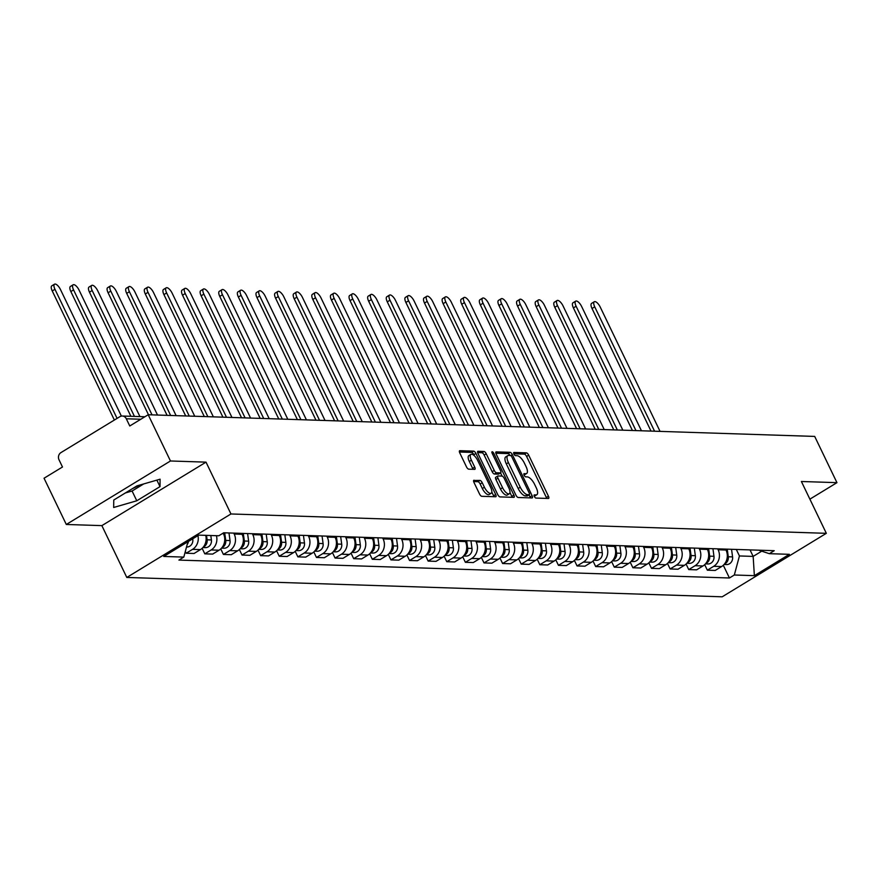 <?xml version="1.0" encoding="UTF-8"?>
<svg xmlns="http://www.w3.org/2000/svg" width="881" height="881" viewBox="0 0 881 881"><rect width="100%" height="100%" fill="white"/><g stroke="black" fill="none" stroke-linecap="round" stroke-linejoin="round"><path stroke-width="1.32" d="M534.349 496.444A1.817 0.705 58.6 0 0 535.934 498.062L548.378 498.47A2.599 1.013 58.6 0 0 548.632 498.415A2.599 1.013 58.6 0 0 548.456 496.234L528.688 455.169A2.599 1.013 58.6 0 0 526.42 452.856L513.975 452.449A1.817 0.705 58.6 0 0 513.799 452.493A1.817 0.705 58.6 0 0 513.931 454.023A1.817 0.705 58.6 0 0 515.517 455.642L517.125 455.697A8.314 3.238 58.6 0 1 524.382 463.12L526.034 466.534A8.314 3.238 58.6 0 1 526.618 473.515A8.314 3.238 58.6 0 1 525.803 473.714L524.184 473.659A1.817 0.705 58.6 0 0 524.008 473.703A1.817 0.705 58.6 0 0 524.14 475.233A1.817 0.705 58.6 0 0 525.726 476.852L527.334 476.907A8.314 3.238 58.6 0 1 534.591 484.33L536.243 487.755A8.314 3.238 58.6 0 1 536.826 494.726A8.314 3.238 58.6 0 1 536.011 494.924L534.393 494.869A1.817 0.705 58.6 0 0 534.216 494.913A1.817 0.705 58.6 0 0 534.349 496.444M139.11 485.266A20.659 4.702 -25.7 0 1 132.469 488.625M474.055 480.222A2.599 1.013 58.6 0 0 473.802 480.288A2.599 1.013 58.6 0 0 473.989 482.469L479.528 493.988A2.599 1.013 58.6 0 0 481.797 496.311L495.618 496.752A2.599 1.013 58.6 0 0 495.871 496.697A2.599 1.013 58.6 0 0 495.695 494.516L475.927 453.462A2.599 1.013 58.6 0 0 473.659 451.138L459.838 450.687A2.599 1.013 58.6 0 0 459.585 450.753A2.599 1.013 58.6 0 0 459.772 452.933L466.467 466.842A2.599 1.013 58.6 0 0 468.736 469.166L474.65 469.353A2.599 1.013 58.6 0 0 474.903 469.298A2.599 1.013 58.6 0 0 474.727 467.117L471.401 460.212A6.949 2.709 58.6 0 1 470.917 454.376A6.949 2.709 58.6 0 1 477.667 460.422L490.673 487.446A6.949 2.709 58.6 0 1 491.158 493.283A6.949 2.709 58.6 0 1 484.407 487.237L482.237 482.733A2.599 1.013 58.6 0 0 479.969 480.42L473.637 480.486M230.954 513.964L206.022 462.14L170.462 460.983L148.206 414.742L814.694 436.414L836.95 482.656L801.391 481.5L826.334 533.324L230.954 513.964L126.798 577.451L722.178 596.811L826.334 533.324M515.947 495.177A2.599 1.013 58.6 0 0 518.215 497.49L532.036 497.941A2.599 1.013 58.6 0 0 532.3 497.875A2.599 1.013 58.6 0 0 532.113 495.695L512.357 454.64A2.599 1.013 58.6 0 0 510.088 452.327L496.267 451.876A2.599 1.013 58.6 0 0 496.014 451.931A2.599 1.013 58.6 0 0 496.19 454.111L515.947 495.177M513.832 497.347L500.012 496.895A2.599 1.013 58.6 0 1 497.743 494.582L477.987 453.528A2.599 1.013 58.6 0 1 477.799 451.336A2.599 1.013 58.6 0 1 478.053 451.281L483.966 451.468A2.599 1.013 58.6 0 1 486.235 453.792L494.252 470.443A2.599 1.013 58.6 0 0 496.521 472.767L500.441 472.888A2.599 1.013 58.6 0 0 500.694 472.833A2.599 1.013 58.6 0 0 500.518 470.641L492.171 453.308A1.817 0.705 58.6 0 1 492.05 451.788A1.817 0.705 58.6 0 1 493.812 453.363L513.898 495.111A2.599 1.013 58.6 0 1 514.086 497.291A2.599 1.013 58.6 0 1 513.832 497.347M170.462 460.983L66.306 524.47L44.05 478.229L62.485 466.996L59.016 459.794A5.297 4.724 -88.1 0 1 60.943 452.603L119.904 416.669A5.297 4.724 -88.1 0 1 122.305 416.019L144.902 416.757M66.306 524.47L101.866 525.627L126.798 577.451M148.206 414.742L129.771 425.986L126.302 418.772A5.297 4.724 -88.1 0 0 122.305 416.019M809.892 499.153L836.95 482.656M717.696 548.852L718.147 549.777A12.18 10.869 91.9 0 1 713.709 566.307L721.583 566.56A12.18 10.869 -88.1 0 0 726.021 550.03L725.57 549.105M721.583 566.56L715.229 570.436L707.355 570.183L704.69 564.655M713.709 566.307L707.355 570.183M686.079 564.049L688.733 569.578L696.618 569.831L702.972 565.954A12.18 10.869 -88.1 0 0 707.399 549.425L706.958 548.5M699.085 548.246L699.525 549.171A12.18 10.869 91.9 0 1 695.087 565.701L688.733 569.578M667.468 563.444L670.122 568.972L677.996 569.225L684.35 565.349A12.18 10.869 -88.1 0 0 688.788 548.819L688.347 547.894M680.473 547.641L680.914 548.566A12.18 10.869 91.9 0 1 676.476 565.095L670.122 568.972M648.857 562.838L651.511 568.366L659.384 568.619L665.739 564.743A12.18 10.869 -88.1 0 0 670.177 548.213L669.736 547.288M661.862 547.035L662.303 547.96A12.18 10.869 91.9 0 1 657.865 564.49L651.511 568.366M630.245 562.232L632.899 567.76L640.773 568.014L647.128 564.137A12.18 10.869 -88.1 0 0 651.566 547.608L651.125 546.683M643.24 546.429L643.692 547.354A12.18 10.869 91.9 0 1 639.254 563.884L632.899 567.76M611.623 561.626L614.288 567.155L622.162 567.408L628.516 563.532A12.18 10.869 -88.1 0 0 632.954 547.002L632.503 546.077M624.629 545.824L625.081 546.749A12.18 10.869 91.9 0 1 620.642 563.278L614.288 567.155M593.012 561.021L595.677 566.549L603.551 566.802L609.905 562.926A12.18 10.869 -88.1 0 0 614.343 546.396L613.892 545.471M606.018 545.218L606.469 546.143A12.18 10.869 91.9 0 1 602.031 562.673L595.677 566.549M574.401 560.415L577.055 565.943L584.94 566.197L591.283 562.32A12.18 10.869 -88.1 0 0 595.721 545.791L595.281 544.865M587.407 544.612L587.847 545.537A12.18 10.869 91.9 0 1 583.409 562.067L577.055 565.943M555.79 559.809L558.444 565.338L566.318 565.591L572.672 561.715A12.18 10.869 -88.1 0 0 577.11 545.185L576.67 544.26M568.796 544.006L569.236 544.932A12.18 10.869 91.9 0 1 564.798 561.461L558.444 565.338M537.179 559.204L539.833 564.732L547.707 564.985L554.061 561.109A12.18 10.869 -88.1 0 0 558.499 544.579L558.058 543.654M550.185 543.401L550.625 544.326A12.18 10.869 91.9 0 1 546.187 560.856L539.833 564.732M518.557 558.598L521.222 564.126L529.096 564.38L535.45 560.503A12.18 10.869 -88.1 0 0 539.888 543.973L539.436 543.048M531.562 542.795L532.014 543.72A12.18 10.869 91.9 0 1 527.576 560.25L521.222 564.126M499.945 557.992L502.611 563.521L510.484 563.774L516.839 559.909A12.18 10.869 -88.1 0 0 521.277 543.368L520.825 542.443M512.951 542.189L513.403 543.114A12.18 10.869 91.9 0 1 508.965 559.644L502.611 563.521M481.334 557.387L483.999 562.915L491.873 563.168L498.228 559.303A12.18 10.869 -88.1 0 0 502.666 542.773L502.214 541.837M494.34 541.584L494.792 542.509A12.18 10.869 91.9 0 1 490.354 559.039L483.999 562.915M462.723 556.781L465.377 562.309L473.262 562.563L479.605 558.697A12.18 10.869 -88.1 0 0 484.043 542.167L483.603 541.231M475.729 540.978L476.169 541.903A12.18 10.869 91.9 0 1 471.731 558.433L465.377 562.309M444.112 556.175L446.766 561.704L454.64 561.957L460.994 558.091A12.18 10.869 -88.1 0 0 465.432 541.562L464.992 540.637M457.118 540.372L457.558 541.297A12.18 10.869 91.9 0 1 453.12 557.827L446.766 561.704M425.501 555.57L428.155 561.098L436.029 561.351L442.383 557.486A12.18 10.869 -88.1 0 0 446.821 540.956L446.381 540.031M438.507 539.767L438.947 540.692A12.18 10.869 91.9 0 1 434.509 557.221L428.155 561.098M406.879 554.964L409.544 560.492L417.418 560.745L423.772 556.88A12.18 10.869 -88.1 0 0 428.21 540.35L427.759 539.425M419.885 539.161L420.336 540.086A12.18 10.869 91.9 0 1 415.898 556.616L409.544 560.492M388.268 554.358L390.933 559.887L398.807 560.14L405.161 556.274A12.18 10.869 -88.1 0 0 409.599 539.745L409.147 538.82M401.273 538.555L401.725 539.48A12.18 10.869 91.9 0 1 397.287 556.021L390.933 559.887M369.657 553.753L372.322 559.281L380.196 559.534L386.55 555.669A12.18 10.869 -88.1 0 0 390.988 539.139L390.536 538.214M382.662 537.95L383.114 538.886A12.18 10.869 91.9 0 1 378.676 555.415L372.322 559.281M351.045 553.158L353.699 558.675L361.573 558.939L367.928 555.063A12.18 10.869 -88.1 0 0 372.366 538.533L371.925 537.608M364.051 537.344L364.492 538.28A12.18 10.869 91.9 0 1 360.054 554.81L353.699 558.675M332.434 552.552L335.088 558.069L342.962 558.334L349.317 554.457A12.18 10.869 -88.1 0 0 353.755 537.928L353.314 537.003M345.44 536.738L345.881 537.674A12.18 10.869 91.9 0 1 341.443 554.204L335.088 558.069M313.823 551.947L316.477 557.464L324.351 557.728L330.705 553.852A12.18 10.869 -88.1 0 0 335.143 537.322L334.703 536.397M326.829 536.144L327.269 537.069A12.18 10.869 91.9 0 1 322.831 553.598L316.477 557.464M295.201 551.341L297.866 556.858L305.74 557.122L312.094 553.246A12.18 10.869 -88.1 0 0 316.532 536.716L316.081 535.791M308.207 535.538L308.658 536.463A12.18 10.869 91.9 0 1 304.22 552.993L297.866 556.858M276.59 550.735L279.255 556.252L287.129 556.517L293.483 552.64A12.18 10.869 -88.1 0 0 297.921 536.111L297.47 535.185M289.596 534.932L290.047 535.857A12.18 10.869 91.9 0 1 285.609 552.387L279.255 556.252M257.979 550.129L260.644 555.647L268.518 555.911L274.872 552.035A12.18 10.869 -88.1 0 0 279.31 535.505L278.859 534.58M270.985 534.327L271.425 535.252A12.18 10.869 91.9 0 1 266.987 551.781L260.644 555.647M239.368 549.524L242.022 555.041L249.896 555.305L256.25 551.429A12.18 10.869 -88.1 0 0 260.688 534.899L260.247 533.974M252.373 533.721L252.814 534.646A12.18 10.869 91.9 0 1 248.376 551.176L242.022 555.041M220.757 548.918L223.411 554.446L231.285 554.7L237.639 550.823A12.18 10.869 -88.1 0 0 242.077 534.293L241.636 533.368M233.762 533.115L234.203 534.04A12.18 10.869 91.9 0 1 229.765 550.57L223.411 554.446M202.145 548.312L204.799 553.841L212.673 554.094L219.028 550.218A12.18 10.869 -88.1 0 0 223.466 533.688L223.179 533.104M216.429 535.692A12.18 10.869 91.9 0 1 211.154 549.964L204.799 553.841M185.329 551.451L186.188 553.235L194.062 553.488L200.416 549.612A12.18 10.869 -88.1 0 0 205.691 535.34M197.95 535.615A12.18 10.869 91.9 0 1 192.543 549.359L186.188 553.235M736.307 549.458L739.434 555.955L753.156 556.407L761.735 551.176M750.028 549.898L753.156 556.407L754.367 575.656L734.325 575.007L739.434 555.955M758.728 550.185L769.322 553.675L789.365 554.325L754.367 575.656M187.939 541.716L183.81 557.1L178.92 560.085L729.435 577.991L734.325 575.007M183.81 557.1L163.767 556.451L198.765 535.119L218.807 535.769L223.697 532.785L774.223 550.691L769.322 553.675M206.022 462.14L101.866 525.627M113.759 500.034L113.66 507.478L136.786 500.782L160.001 486.631L160.089 479.187L136.973 485.883L113.759 500.034M723.301 565.261L729.435 577.991M125.322 492.975L132.084 491.025L143.735 483.922M156.862 480.112L160.001 486.631M132.084 491.025L136.786 500.782M534.227 496.179A8.314 3.238 58.6 0 0 534.745 496.003L536.826 494.726M524.019 474.969A8.314 3.238 58.6 0 0 524.536 474.782L526.618 473.515M546.716 498.415A2.599 1.013 58.6 0 0 546.363 497.501L526.607 456.446A2.599 1.013 58.6 0 0 524.338 454.122L513.821 453.781M510.033 455.466A2.599 1.013 58.6 0 0 508.007 453.594L495.849 453.197M530.373 497.886A2.599 1.013 58.6 0 0 530.032 496.972L529.029 494.88M529.217 494.704A1.817 0.705 58.6 0 0 529.393 494.659A1.817 0.705 58.6 0 0 529.272 493.14L511.927 457.096A1.817 0.705 58.6 0 0 510.33 455.477L508.634 455.422A8.314 3.238 58.6 0 0 507.819 455.609A8.314 3.238 58.6 0 0 508.403 462.591L520.253 487.226A8.314 3.238 58.6 0 0 527.521 494.648L529.217 494.704L527.135 495.97A1.817 0.705 58.6 0 0 527.312 495.937A1.817 0.705 58.6 0 0 527.433 495.794M507.819 455.609L505.738 456.887A8.314 3.238 58.6 0 0 506.322 463.869L508.403 462.591M527.135 495.97L525.428 495.915A8.314 3.238 58.6 0 1 518.171 488.503L506.322 463.869M477.634 452.603L481.885 452.746L483.966 451.468M498.789 473.901A2.599 1.013 58.6 0 1 498.613 474.099A2.599 1.013 58.6 0 1 498.36 474.154L494.439 474.033A2.599 1.013 58.6 0 1 492.171 471.709L484.154 455.059A2.599 1.013 58.6 0 0 481.885 452.746M500.54 472.932L502.06 476.092M509.967 492.523L511.817 496.377L513.898 495.111M502.566 487.722A6.949 2.709 58.6 0 0 509.317 493.756A6.949 2.709 58.6 0 0 508.833 487.92L504.251 478.405A2.599 1.013 58.6 0 0 501.983 476.081L498.062 475.96A2.599 1.013 58.6 0 0 497.798 476.015A2.599 1.013 58.6 0 0 497.985 478.196L502.566 487.722L500.485 488.988A6.949 2.709 58.6 0 0 507.236 495.034L509.317 493.756M495.97 477.227A2.599 1.013 58.6 0 0 495.717 477.282A2.599 1.013 58.6 0 0 495.904 479.462L497.985 478.196M500.485 488.988L495.904 479.462M512.158 497.291A2.599 1.013 58.6 0 0 511.817 496.377M491.158 493.283L489.076 494.549A6.949 2.709 58.6 0 1 482.325 488.515L480.156 484.01A2.599 1.013 58.6 0 0 477.887 481.687L473.637 481.555M470.917 454.376L468.835 455.642A6.949 2.709 58.6 0 0 469.32 461.479L471.401 460.212M472.987 469.298A2.599 1.013 58.6 0 0 472.634 468.384L469.32 461.479M474.341 455.741L473.846 454.728A2.599 1.013 58.6 0 0 471.577 452.405L459.43 452.008M493.955 496.697A2.599 1.013 58.6 0 0 493.613 495.783L491.807 492.05M660.067 431.393L600.214 307.029A6.09 2.368 58.6 0 0 594.301 301.743A6.09 2.368 58.6 0 0 594.73 306.852L654.572 431.205M727.243 549.16L728.279 556.759A6.619 5.914 91.9 0 1 724.468 564.016M731.538 549.304L732.574 556.902A6.619 5.914 91.9 0 1 726.517 564.567L724.061 564.49M651.015 431.095L592.021 308.504A6.09 2.368 -121.4 0 1 591.592 303.394L594.301 301.743M641.456 430.787L581.603 306.423A6.09 2.368 58.6 0 0 575.689 301.137A6.09 2.368 58.6 0 0 576.119 306.247L635.961 430.6M708.632 548.555L709.668 556.153A6.619 5.914 91.9 0 1 705.857 563.411M712.927 548.698L713.962 556.296A6.619 5.914 91.9 0 1 707.906 563.961L705.45 563.884M632.404 430.49L573.41 307.898A6.09 2.368 -121.4 0 1 572.98 302.789L575.689 301.137M622.845 430.181L562.992 305.817A6.09 2.368 58.6 0 0 557.078 300.531A6.09 2.368 58.6 0 0 557.508 305.641L617.35 429.994M690.01 547.949L691.056 555.548A6.619 5.914 91.9 0 1 687.246 562.805M694.305 548.092L695.351 555.691A6.619 5.914 91.9 0 1 689.294 563.355L686.839 563.278M613.793 429.884L554.799 307.293A6.09 2.368 -121.4 0 1 554.369 302.183L557.078 300.531M604.223 429.576L544.381 305.211A6.09 2.368 58.6 0 0 538.467 299.925A6.09 2.368 58.6 0 0 538.886 305.035L598.739 429.388M671.399 547.343L672.445 554.942A6.619 5.914 91.9 0 1 668.635 562.199M675.694 547.486L676.74 555.085A6.619 5.914 91.9 0 1 670.683 562.75L668.227 562.673M595.182 429.278L536.188 306.687A6.09 2.368 -121.4 0 1 535.758 301.577L538.467 299.925M585.612 428.97L525.77 304.617A6.09 2.368 58.6 0 0 519.856 299.32A6.09 2.368 58.6 0 0 520.275 304.43L580.127 428.783M652.788 546.738L653.834 554.336A6.619 5.914 91.9 0 1 650.024 561.593M657.083 546.881L658.129 554.479A6.619 5.914 91.9 0 1 652.072 562.144L649.616 562.067M576.57 428.673L517.565 306.081A6.09 2.368 -121.4 0 1 517.147 300.972L519.856 299.32M567.001 428.364L507.148 304.011A6.09 2.368 58.6 0 0 501.234 298.714A6.09 2.368 58.6 0 0 501.663 303.824L561.516 428.188M634.177 546.132L635.223 553.731A6.619 5.914 91.9 0 1 631.402 560.988M638.472 546.275L639.518 553.874A6.619 5.914 91.9 0 1 633.45 561.538L630.994 561.461M557.959 428.067L498.954 305.476A6.09 2.368 -121.4 0 1 498.525 300.366L501.234 298.714M548.389 427.759L488.537 303.405A6.09 2.368 58.6 0 0 482.623 298.108A6.09 2.368 58.6 0 0 483.052 303.218L542.894 427.582M615.566 545.526L616.601 553.125A6.619 5.914 91.9 0 1 612.791 560.382M619.861 545.669L620.896 553.268A6.619 5.914 91.9 0 1 614.839 560.933L612.383 560.856M539.337 427.461L480.343 304.87A6.09 2.368 -121.4 0 1 479.914 299.76L482.623 298.108M529.778 427.153L469.925 302.8A6.09 2.368 58.6 0 0 464.012 297.503A6.09 2.368 58.6 0 0 464.441 302.612L524.283 426.977M596.955 544.921L597.99 552.519A6.619 5.914 91.9 0 1 594.179 559.776M601.249 545.064L602.285 552.662A6.619 5.914 91.9 0 1 596.228 560.338L593.772 560.25M520.726 426.856L461.732 304.264A6.09 2.368 -121.4 0 1 461.303 299.155L464.012 297.503M511.156 426.547L451.314 302.194A6.09 2.368 58.6 0 0 445.401 296.897A6.09 2.368 58.6 0 0 445.83 302.007L505.672 426.371M578.332 544.315L579.379 551.924A6.619 5.914 91.9 0 1 575.568 559.171M582.627 544.458L583.674 552.057A6.619 5.914 91.9 0 1 577.617 559.732L575.161 559.644M502.115 426.25L443.121 303.659A6.09 2.368 -121.4 0 1 442.691 298.549L445.401 296.897M492.545 425.941L432.703 301.588A6.09 2.368 58.6 0 0 426.789 296.291A6.09 2.368 58.6 0 0 427.208 301.412L487.061 425.765M559.721 543.709L560.768 551.319A6.619 5.914 91.9 0 1 556.957 558.565M564.016 543.852L565.062 551.451A6.619 5.914 91.9 0 1 559.006 559.127L556.55 559.039M483.504 425.644L424.499 303.053A6.09 2.368 -121.4 0 1 424.08 297.943L426.789 296.291M473.934 425.336L414.092 300.983A6.09 2.368 58.6 0 0 408.178 295.686A6.09 2.368 58.6 0 0 408.597 300.806L468.45 425.16M541.11 543.103L542.156 550.713A6.619 5.914 91.9 0 1 538.346 557.959M545.405 543.247L546.451 550.845A6.619 5.914 91.9 0 1 540.394 558.521L537.939 558.433M464.893 425.038L405.888 302.447A6.09 2.368 -121.4 0 1 405.469 297.338L408.178 295.686M455.323 424.73L395.47 300.377A6.09 2.368 58.6 0 0 389.556 295.08A6.09 2.368 58.6 0 0 389.986 300.201L449.839 424.554M522.499 542.498L523.534 550.107A6.619 5.914 91.9 0 1 519.724 557.354M526.794 542.641L527.84 550.24A6.619 5.914 91.9 0 1 521.772 557.915L519.316 557.827M446.271 424.433L387.277 301.842A6.09 2.368 -121.4 0 1 386.847 296.732L389.556 295.08M436.712 424.124L376.859 299.771A6.09 2.368 58.6 0 0 370.945 294.474A6.09 2.368 58.6 0 0 371.375 299.595L431.216 423.948M503.888 541.892L504.923 549.502A6.619 5.914 91.9 0 1 501.113 556.748M508.183 542.035L509.218 549.634A6.619 5.914 91.9 0 1 503.161 557.31L500.705 557.221M427.659 423.827L368.665 301.247A6.09 2.368 -121.4 0 1 368.236 296.126L370.945 294.474M418.101 423.519L358.248 299.166A6.09 2.368 58.6 0 0 352.334 293.869A6.09 2.368 58.6 0 0 352.763 298.989L412.605 423.343M485.277 541.286L486.312 548.896A6.619 5.914 91.9 0 1 482.502 556.142M489.572 541.43L490.607 549.028A6.619 5.914 91.9 0 1 484.55 556.704L482.094 556.627M409.048 423.221L350.054 300.641A6.09 2.368 -121.4 0 1 349.625 295.52L352.334 293.869M399.478 422.913L339.637 298.56A6.09 2.368 58.6 0 0 333.723 293.274A6.09 2.368 58.6 0 0 334.152 298.384L393.994 422.737M466.655 540.681L467.701 548.29A6.619 5.914 91.9 0 1 463.891 555.537M470.95 540.824L471.996 548.423A6.619 5.914 91.9 0 1 465.939 556.098L463.483 556.021M390.437 422.616L331.443 300.036A6.09 2.368 -121.4 0 1 331.014 294.915L333.723 293.274M380.867 422.307L321.025 297.954A6.09 2.368 58.6 0 0 315.112 292.668A6.09 2.368 58.6 0 0 315.53 297.778L375.383 422.131M448.044 540.075L449.09 547.685A6.619 5.914 91.9 0 1 445.279 554.931M452.338 540.218L453.385 547.817A6.619 5.914 91.9 0 1 447.328 555.493L444.872 555.415M371.826 422.01L312.821 299.43A6.09 2.368 -121.4 0 1 312.403 294.309L315.112 292.668M362.256 421.702L302.414 297.349A6.09 2.368 58.6 0 0 296.49 292.063A6.09 2.368 58.6 0 0 296.919 297.172L356.772 421.525M429.432 539.48L430.479 547.079A6.619 5.914 91.9 0 1 426.668 554.325M433.727 539.613L434.774 547.222A6.619 5.914 91.9 0 1 428.717 554.887L426.261 554.81M353.215 421.404L294.21 298.824A6.09 2.368 -121.4 0 1 293.791 293.703L296.49 292.063M343.645 421.096L283.792 296.743A6.09 2.368 58.6 0 0 277.878 291.457A6.09 2.368 58.6 0 0 278.308 296.567L338.161 420.92M410.821 538.875L411.856 546.473A6.619 5.914 91.9 0 1 408.046 553.72M415.116 539.007L416.151 546.616A6.619 5.914 91.9 0 1 410.094 554.281L407.639 554.204M334.593 420.799L275.599 298.219A6.09 2.368 -121.4 0 1 275.169 293.109L277.878 291.457M325.034 420.49L265.181 296.137A6.09 2.368 58.6 0 0 259.267 290.851A6.09 2.368 58.6 0 0 259.697 295.961L319.539 420.314M392.21 538.269L393.245 545.868A6.619 5.914 91.9 0 1 389.435 553.114M396.505 538.401L397.54 546.011A6.619 5.914 91.9 0 1 391.483 553.675L389.028 553.598M315.982 420.204L256.988 297.613A6.09 2.368 -121.4 0 1 256.558 292.503L259.267 290.851M306.423 419.885L246.57 295.531A6.09 2.368 58.6 0 0 240.656 290.245A6.09 2.368 58.6 0 0 241.086 295.355L300.928 419.708M373.599 537.663L374.634 545.262A6.619 5.914 91.9 0 1 370.824 552.508M377.894 537.795L378.929 545.405A6.619 5.914 91.9 0 1 372.872 553.07L370.416 552.993M297.371 419.598L238.377 297.007A6.09 2.368 -121.4 0 1 237.947 291.897L240.656 290.245M287.801 419.279L227.959 294.926A6.09 2.368 58.6 0 0 222.045 289.64A6.09 2.368 58.6 0 0 222.464 294.75L282.316 419.103M354.977 537.058L356.023 544.656A6.619 5.914 91.9 0 1 352.213 551.902M359.272 537.19L360.318 544.799A6.619 5.914 91.9 0 1 354.261 552.464L351.805 552.387M278.759 418.993L219.765 296.401A6.09 2.368 -121.4 0 1 219.336 291.292L222.045 289.64M269.19 418.673L209.348 294.32A6.09 2.368 58.6 0 0 203.434 289.034A6.09 2.368 58.6 0 0 203.852 294.144L263.705 418.497M336.366 536.452L337.412 544.051A6.619 5.914 91.9 0 1 333.602 551.297M340.661 536.584L341.707 544.194A6.619 5.914 91.9 0 1 335.65 551.858L333.194 551.781M260.148 418.387L201.143 295.796A6.09 2.368 -121.4 0 1 200.725 290.686L203.434 289.034M250.578 418.068L190.737 293.714A6.09 2.368 58.6 0 0 184.812 288.428A6.09 2.368 58.6 0 0 185.241 293.538L245.094 417.891M317.755 535.846L318.801 543.445A6.619 5.914 91.9 0 1 314.991 550.702M322.05 535.978L323.096 543.588A6.619 5.914 91.9 0 1 317.039 551.253L314.583 551.176M241.537 417.781L182.532 295.19A6.09 2.368 -121.4 0 1 182.114 290.08L184.812 288.428M231.967 417.462L172.114 293.109A6.09 2.368 58.6 0 0 166.201 287.823A6.09 2.368 58.6 0 0 166.63 292.933L226.483 417.286M299.144 535.241L300.179 542.839A6.619 5.914 91.9 0 1 296.368 550.096M303.438 535.373L304.474 542.982A6.619 5.914 91.9 0 1 298.417 550.647L295.961 550.57M222.915 417.176L163.921 294.584A6.09 2.368 -121.4 0 1 163.492 289.475L166.201 287.823M213.356 416.856L153.503 292.503A6.09 2.368 58.6 0 0 147.59 287.217A6.09 2.368 58.6 0 0 148.019 292.327L207.861 416.68M280.532 534.635L281.568 542.233A6.619 5.914 91.9 0 1 277.757 549.491M284.827 534.778L285.862 542.377A6.619 5.914 91.9 0 1 279.806 550.041L277.35 549.964M204.304 416.57L145.31 293.979A6.09 2.368 -121.4 0 1 144.88 288.869L147.59 287.217M194.745 416.261L134.892 291.897A6.09 2.368 58.6 0 0 128.978 286.611A6.09 2.368 58.6 0 0 129.408 291.721L189.25 416.074M261.91 534.029L262.956 541.628A6.619 5.914 91.9 0 1 259.146 548.885M266.216 534.172L267.251 541.771A6.619 5.914 91.9 0 1 261.194 549.436L258.739 549.359M185.693 415.964L126.699 293.373A6.09 2.368 -121.4 0 1 126.269 288.263L128.978 286.611M176.123 415.656L116.281 291.292A6.09 2.368 58.6 0 0 110.367 286.006A6.09 2.368 58.6 0 0 110.786 291.115L170.639 415.469M243.299 533.423L244.345 541.022A6.619 5.914 91.9 0 1 240.535 548.279M247.594 533.567L248.64 541.165A6.619 5.914 91.9 0 1 242.583 548.83L240.128 548.753M167.082 415.358L108.088 292.767A6.09 2.368 -121.4 0 1 107.658 287.658L110.367 286.006M157.512 415.05L97.67 290.686A6.09 2.368 58.6 0 0 91.756 285.4A6.09 2.368 58.6 0 0 92.175 290.51L152.028 414.863M224.688 532.818L225.734 540.416A6.619 5.914 91.9 0 1 221.924 547.674M228.983 532.961L230.029 540.56A6.619 5.914 91.9 0 1 223.972 548.224L221.516 548.147M148.471 414.753L89.466 292.162A6.09 2.368 -121.4 0 1 89.047 287.052L91.756 285.4M139.936 416.592L79.059 290.08A6.09 2.368 58.6 0 0 73.134 284.794A6.09 2.368 58.6 0 0 73.564 289.904L134.452 416.416M206.506 535.373L207.123 539.811A6.619 5.914 91.9 0 1 203.302 547.068M210.801 535.505L211.418 539.954A6.619 5.914 91.9 0 1 205.361 547.619L202.894 547.542M130.895 416.306L70.854 291.556A6.09 2.368 -121.4 0 1 70.436 286.446L73.134 284.794M121.38 416.096L60.437 289.475A6.09 2.368 58.6 0 0 54.523 284.189A6.09 2.368 58.6 0 0 54.952 289.298L117.074 418.387M192.73 538.798L192.796 539.348A6.619 5.914 91.9 0 1 186.739 547.013L186.519 547.013M188.479 541.386A6.619 5.914 91.9 0 1 187.201 544.458M114.365 420.039L52.243 290.95A6.09 2.368 -121.4 0 1 51.814 285.84L54.523 284.189M211.154 549.964L219.028 550.218M229.765 550.57L237.639 550.823M248.376 551.176L256.25 551.429M266.987 551.781L274.872 552.035M285.609 552.387L293.483 552.64M304.22 552.993L312.094 553.246M322.831 553.598L330.705 553.852M341.443 554.204L349.317 554.457M360.054 554.81L367.928 555.063M378.676 555.415L386.55 555.669M397.287 556.021L405.161 556.274M415.898 556.616L423.772 556.88M434.509 557.221L442.383 557.486M453.12 557.827L460.994 558.091M471.731 558.433L479.605 558.697M490.354 559.039L498.228 559.303M508.965 559.644L516.839 559.909M527.576 560.25L535.45 560.503M546.187 560.856L554.061 561.109M564.798 561.461L572.672 561.715M583.409 562.067L591.283 562.32M602.031 562.673L609.905 562.926M620.642 563.278L628.516 563.532M639.254 563.884L647.128 564.137M657.865 564.49L665.739 564.743M676.476 565.095L684.35 565.349M695.087 565.701L702.972 565.954M192.543 549.359L200.416 549.612M222.287 533.655L223.466 533.688M234.203 534.04L242.077 534.293M252.814 534.646L260.688 534.899M271.425 535.252L279.31 535.505M290.047 535.857L297.921 536.111M308.658 536.463L316.532 536.716M327.269 537.069L335.143 537.322M345.881 537.674L353.755 537.928M364.492 538.28L372.366 538.533M383.114 538.886L390.988 539.139M401.725 539.48L409.599 539.745M420.336 540.086L428.21 540.35M438.947 540.692L446.821 540.956M457.558 541.297L465.432 541.562M476.169 541.903L484.043 542.167M494.792 542.509L502.666 542.773M513.403 543.114L521.277 543.368M532.014 543.72L539.888 543.973M550.625 544.326L558.499 544.579M569.236 544.932L577.11 545.185M587.847 545.537L595.721 545.791M606.469 546.143L614.343 546.396M625.081 546.749L632.954 547.002M643.692 547.354L651.566 547.608M662.303 547.96L670.177 548.213M680.914 548.566L688.788 548.819M699.525 549.171L707.399 549.425M718.147 549.777L726.021 550.03M140.817 419.246L126.302 418.772M534.183 496.036L536.011 494.924M523.975 474.826L525.803 473.714M524.338 454.122L526.42 452.856M526.607 456.446L528.688 455.169M546.363 497.501L548.456 496.234M508.007 453.594L510.088 452.327M510.738 455.62L512.357 454.64M530.032 496.972L532.113 495.695M518.171 488.503L520.253 487.226M525.428 495.915L527.521 494.648M484.154 455.059L486.235 453.792M492.171 471.709L494.252 470.443M494.439 474.033L496.521 472.767M498.36 474.154L500.441 472.888M492.567 454.122L493.812 453.363M477.887 481.687L479.969 480.42M480.156 484.01L482.237 482.733M482.325 488.515L484.407 487.237M472.634 468.384L474.727 467.117M471.577 452.405L473.659 451.138M473.846 454.728L475.927 453.462M493.613 495.783L495.695 494.516M732.574 556.902L728.279 556.759M592.021 308.504L594.73 306.852M713.962 556.296L709.668 556.153M573.41 307.898L576.119 306.247M695.351 555.691L691.056 555.548M554.799 307.293L557.508 305.641M676.74 555.085L672.445 554.942M536.188 306.687L538.886 305.035M658.129 554.479L653.834 554.336M517.565 306.081L520.275 304.43M639.518 553.874L635.223 553.731M498.954 305.476L501.663 303.824M620.896 553.268L616.601 553.125M480.343 304.87L483.052 303.218M602.285 552.662L597.99 552.519M461.732 304.264L464.441 302.612M583.674 552.057L579.379 551.924M443.121 303.659L445.83 302.007M565.062 551.451L560.768 551.319M424.499 303.053L427.208 301.412M546.451 550.845L542.156 550.713M405.888 302.447L408.597 300.806M527.84 550.24L523.534 550.107M387.277 301.842L389.986 300.201M509.218 549.634L504.923 549.502M368.665 301.247L371.375 299.595M490.607 549.028L486.312 548.896M350.054 300.641L352.763 298.989M471.996 548.423L467.701 548.29M331.443 300.036L334.152 298.384M453.385 547.817L449.09 547.685M312.821 299.43L315.53 297.778M434.774 547.222L430.479 547.079M294.21 298.824L296.919 297.172M416.151 546.616L411.856 546.473M275.599 298.219L278.308 296.567M397.54 546.011L393.245 545.868M256.988 297.613L259.697 295.961M378.929 545.405L374.634 545.262M238.377 297.007L241.086 295.355M360.318 544.799L356.023 544.656M219.765 296.401L222.464 294.75M341.707 544.194L337.412 544.051M201.143 295.796L203.852 294.144M323.096 543.588L318.801 543.445M182.532 295.19L185.241 293.538M304.474 542.982L300.179 542.839M163.921 294.584L166.63 292.933M285.862 542.377L281.568 542.233M145.31 293.979L148.019 292.327M267.251 541.771L262.956 541.628M126.699 293.373L129.408 291.721M248.64 541.165L244.345 541.022M108.088 292.767L110.786 291.115M230.029 540.56L225.734 540.416M89.466 292.162L92.175 290.51M211.418 539.954L207.123 539.811M70.854 291.556L73.564 289.904M192.796 539.348L191.871 539.315M52.243 290.95L54.952 289.298M527.312 495.937L529.393 494.659M498.613 474.099L500.694 472.833M495.717 477.282L497.798 476.015"/></g></svg>
